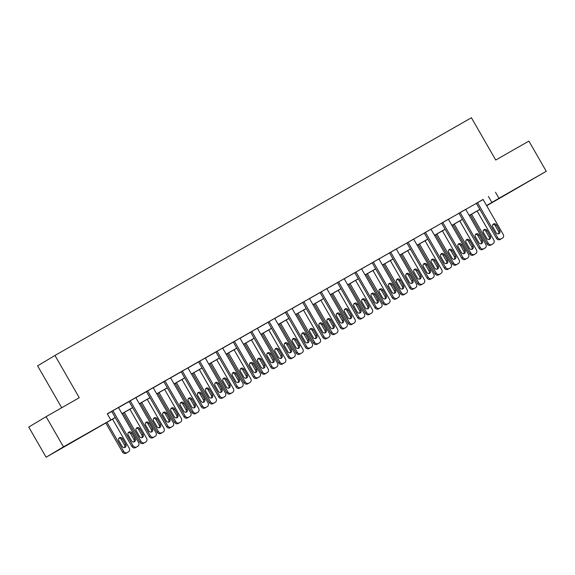 <?xml version="1.0" encoding="UTF-8"?>
<svg xmlns="http://www.w3.org/2000/svg" width="575" height="575" viewBox="0 0 575 575"><rect width="100%" height="100%" fill="white"/><g stroke="black" fill="none" stroke-linecap="round" stroke-linejoin="round"><path stroke-width="0.86" d="M75.692 440.004L62.618 447.616L75.692 440.004M523.983 184.144L510.902 191.748L523.983 184.144M61.705 407.754L37.612 365.851L54.963 355.458L471.421 117.76L495.722 160.03L528.892 141.098L546.25 171.292L486.709 205.764M115.273 417.565L46.108 457.24L63.458 446.847L115.23 417.493M63.458 446.847L46.101 416.659L28.75 427.045L46.108 457.24M483.108 199.511L107.288 413.813L110.759 419.851M107.374 413.964L111.758 411.456M118.515 407.603L129.123 401.551M135.873 397.692L146.481 391.64M153.237 387.787L163.846 381.728M170.595 377.876L181.211 371.824M187.96 367.964L198.569 361.912M205.318 358.06L215.934 352.001M222.683 348.148L233.292 342.089M240.041 338.237L250.657 332.185M257.406 328.332L268.015 322.273M274.771 318.421L285.38 312.362M292.129 308.509L302.738 302.457M309.494 298.605L320.103 292.546M326.852 288.693L337.46 282.634M344.217 278.782L354.825 272.73M361.574 268.87L372.183 262.818M378.939 258.966L389.548 252.907M396.297 249.054L406.913 243.002M413.662 239.143L424.271 233.091M431.02 229.238L441.636 223.179M448.385 219.327L458.994 213.268M465.743 209.415L476.359 203.363M483.072 199.446L475.769 203.629L476.33 203.313L496.477 238.352L497.648 237.655A2.789 2.566 59.1 0 0 501.263 238.798L502.378 238.165A2.789 2.566 59.1 0 0 503.218 234.478L483.065 199.432M466.26 209.02L458.412 213.533L458.965 213.217L479.119 248.263L480.29 247.559A2.789 2.566 59.1 0 0 483.906 248.709L485.02 248.069A2.789 2.566 59.1 0 0 485.853 244.389L465.7 209.343L466.26 209.02M442.779 222.424L462.925 257.471A2.789 2.566 59.1 0 0 466.541 258.613L467.655 257.981A2.789 2.566 59.1 0 0 468.496 254.294L448.342 219.248L448.895 218.931L441.6 223.129M430.984 229.173L424.242 233.04M413.626 239.078L406.324 243.261L406.877 242.945L427.031 277.991L428.202 277.294A2.789 2.566 59.1 0 0 431.818 278.437L432.932 277.797A2.789 2.566 59.1 0 0 433.773 274.117L413.619 239.071M396.815 248.659L388.959 253.173L389.519 252.856L409.673 287.902L410.845 287.198A2.789 2.566 59.1 0 0 414.46 288.348L415.574 287.708A2.789 2.566 59.1 0 0 416.408 284.021L396.254 248.975L396.815 248.659M373.326 262.063L393.48 297.11A2.789 2.566 59.1 0 0 397.095 298.252L398.209 297.62A2.789 2.566 59.1 0 0 399.043 293.933L378.896 258.887L379.45 258.57L372.154 262.768M355.968 271.975L376.122 307.021A2.789 2.566 59.1 0 0 379.737 308.164L380.844 307.532A2.789 2.566 59.1 0 0 381.685 303.844L361.531 268.798L362.092 268.482L354.797 272.672M344.173 278.717L336.878 282.9L337.432 282.584L357.585 317.63L358.757 316.926A2.789 2.566 59.1 0 0 362.372 318.076L363.486 317.436A2.789 2.566 59.1 0 0 364.32 313.749L344.173 278.71M327.362 288.298L319.513 292.812L320.074 292.495L340.22 327.542L341.399 326.837A2.789 2.566 59.1 0 0 345.014 327.98L346.121 327.348A2.789 2.566 59.1 0 0 346.962 323.66L326.808 288.614L327.362 288.298M303.88 301.702L324.034 336.749A2.789 2.566 59.1 0 0 327.649 337.892L328.763 337.259A2.789 2.566 59.1 0 0 329.597 333.572L309.443 298.526L310.004 298.209L302.709 302.4M292.639 308.114L284.79 312.627L285.351 312.311L305.498 347.357L306.676 346.653A2.789 2.566 59.1 0 0 310.284 347.803L311.398 347.163A2.789 2.566 59.1 0 0 312.239 343.483L292.086 308.437L292.639 308.114M274.728 318.356L267.433 322.539L267.986 322.223L288.14 357.269L289.311 356.565A2.789 2.566 59.1 0 0 292.927 357.707L294.041 357.075A2.789 2.566 59.1 0 0 294.874 353.388L274.721 318.342M257.37 328.268L250.068 332.451L250.628 332.134L270.775 367.173L271.946 366.476A2.789 2.566 59.1 0 0 275.562 367.619L276.676 366.987A2.789 2.566 59.1 0 0 277.517 363.299L257.363 328.253M234.435 341.342L254.588 376.381A2.789 2.566 59.1 0 0 258.204 377.531L259.318 376.891A2.789 2.566 59.1 0 0 260.152 373.211L239.998 338.165L240.558 337.841L233.263 342.039M222.647 348.083L215.345 352.267L215.898 351.95L236.052 386.997L237.223 386.292A2.789 2.566 59.1 0 0 240.839 387.435L241.953 386.802A2.789 2.566 59.1 0 0 242.794 383.115L222.64 348.069M205.282 357.995L198.54 361.862M188.471 367.576L180.622 372.082L181.175 371.766L201.329 406.812L202.501 406.115A2.789 2.566 59.1 0 0 206.116 407.258L207.23 406.618A2.789 2.566 59.1 0 0 208.064 402.938L187.917 367.892L188.471 367.576M164.989 380.973L185.143 416.02A2.789 2.566 59.1 0 0 188.758 417.17L189.865 416.53A2.789 2.566 59.1 0 0 190.706 412.843L170.552 377.797L171.113 377.48L163.817 381.678M153.202 387.723L145.899 391.906L146.452 391.589L166.606 426.636L167.778 425.931A2.789 2.566 59.1 0 0 171.393 427.074L172.507 426.442A2.789 2.566 59.1 0 0 173.341 422.754L153.194 387.708M136.383 397.303L128.534 401.817L129.095 401.494L149.248 436.54L150.42 435.843A2.789 2.566 59.1 0 0 154.035 436.986L155.142 436.353A2.789 2.566 59.1 0 0 155.983 432.666L135.829 397.62L136.383 397.303M112.901 410.701L133.055 445.747A2.789 2.566 59.1 0 0 136.67 446.897L137.784 446.257A2.789 2.566 59.1 0 0 138.618 442.57L118.472 407.531L119.025 407.208L111.73 411.405M46.101 416.659L79.264 397.728L54.963 355.458M495.478 192.251L498.949 198.289L546.25 171.292M486.579 205.548L498.949 198.289M121.986 413.641L132.595 407.589M139.344 403.736L149.96 397.677M156.709 393.825L167.318 387.766M174.067 383.913L184.683 377.861M191.432 374.009L202.041 367.95M208.79 364.097L219.406 358.038M226.155 354.186L236.763 348.134M243.52 344.274L254.128 338.222M260.877 334.37L271.486 328.311M278.243 324.458L288.851 318.399M295.6 314.547L306.209 308.495M312.965 304.642L323.574 298.583M330.323 294.731L340.932 288.672M347.688 284.819L358.297 278.767M365.046 274.915L375.662 268.856M382.411 265.003L393.02 258.944M399.769 255.092L410.385 249.04M417.134 245.18L427.743 239.128M434.492 235.276L445.107 229.217M451.857 225.364L462.465 219.312M469.222 215.452L479.83 209.401M486.644 205.656L488.635 204.463L486.622 205.613M479.866 209.465L469.257 215.524M462.508 219.377L451.9 225.436M445.143 229.288L434.535 235.34M427.786 239.2L417.17 245.252M410.421 249.104L399.812 255.163M393.063 259.016L382.447 265.075M375.698 268.928L365.089 274.979M358.34 278.832L347.724 284.891M340.975 288.743L330.366 294.803M323.61 298.655L313.001 304.707M306.252 308.559L295.643 314.618M288.887 318.471L278.278 324.53M271.529 328.382L260.921 334.434M254.164 338.287L243.556 344.346M236.807 348.198L226.198 354.257M219.442 358.11L208.833 364.162M202.084 368.022L191.468 374.073M184.719 377.926L174.11 383.985M167.361 387.838L156.745 393.897M149.996 397.749L139.387 403.801M132.638 407.653L122.022 413.713M488.441 196.463L491.92 202.501M477.502 202.608L497.648 237.655M499.711 230.704A2.228 2.048 -120.9 0 1 499.078 233.63A2.228 2.048 -120.9 0 1 496.153 232.731L492.818 226.938A2.228 2.048 -120.9 0 1 493.458 224.006A2.228 2.048 -120.9 0 1 496.383 224.904L499.711 230.704L498.539 231.402A2.228 2.048 -120.9 0 1 498.424 233.874M492.933 224.466A2.228 2.048 -120.9 0 1 495.212 225.608L498.539 231.402M501.292 238.812A2.789 2.566 -120.9 0 1 501.206 238.862L500.092 239.502A2.789 2.566 -120.9 0 1 496.477 238.352M470.379 214.885L487.104 243.972A2.789 2.566 -120.9 0 0 490.712 245.115L491.826 244.483A2.789 2.566 -120.9 0 0 491.912 244.432M477.128 211.032L493.839 240.091A2.789 2.566 59.1 0 1 492.998 243.778L491.891 244.411A2.789 2.566 59.1 0 1 488.276 243.268L471.565 214.209M489.052 239.487A2.228 2.048 59.1 0 0 489.167 237.022L485.832 231.222A2.228 2.048 59.1 0 0 483.553 230.086M490.338 236.318L487.003 230.518A2.228 2.048 59.1 0 0 484.078 229.626A2.228 2.048 59.1 0 0 483.438 232.552L486.773 238.352A2.228 2.048 59.1 0 0 489.699 239.243A2.228 2.048 59.1 0 0 490.338 236.318L489.167 237.022M460.137 212.52L480.29 247.559M482.353 240.609A2.228 2.048 -120.9 0 1 481.721 243.541A2.228 2.048 -120.9 0 1 478.788 242.643L475.46 236.85A2.228 2.048 -120.9 0 1 476.093 233.917A2.228 2.048 -120.9 0 1 479.018 234.816L482.353 240.609L481.182 241.313A2.228 2.048 -120.9 0 1 481.067 243.778M475.575 234.377A2.228 2.048 -120.9 0 1 477.847 235.513L481.182 241.313M483.927 248.723A2.789 2.566 -120.9 0 1 483.848 248.774L482.734 249.406A2.789 2.566 -120.9 0 1 479.119 248.263M441.6 223.114L461.754 258.175L462.925 257.471M464.988 250.52A2.228 2.048 -120.9 0 1 464.356 253.446A2.228 2.048 -120.9 0 1 461.43 252.554L458.095 246.754A2.228 2.048 -120.9 0 1 458.735 243.829A2.228 2.048 -120.9 0 1 461.66 244.72L464.988 250.52L463.817 251.225A2.228 2.048 -120.9 0 1 463.702 253.69M458.21 244.289A2.228 2.048 -120.9 0 1 460.489 245.424L463.817 251.225M466.569 258.635A2.789 2.566 -120.9 0 1 466.483 258.685L465.369 259.318A2.789 2.566 -120.9 0 1 461.754 258.175M453.014 224.796L469.739 253.877A2.789 2.566 -120.9 0 0 473.354 255.027L474.468 254.387A2.789 2.566 -120.9 0 0 474.512 254.366A2.789 2.566 -120.9 0 0 474.548 254.337M459.763 220.944L476.474 250.003A2.789 2.566 59.1 0 1 475.64 253.69L474.526 254.322A2.789 2.566 59.1 0 1 470.911 253.18L454.2 224.121M471.687 249.399A2.228 2.048 59.1 0 0 471.802 246.927L468.467 241.133A2.228 2.048 59.1 0 0 466.196 239.991M472.973 246.229L469.638 240.429A2.228 2.048 59.1 0 0 466.713 239.531A2.228 2.048 59.1 0 0 466.081 242.463L469.416 248.256A2.228 2.048 59.1 0 0 472.341 249.155A2.228 2.048 59.1 0 0 472.973 246.229L471.802 246.927M435.656 234.708L452.374 263.788A2.789 2.566 -120.9 0 0 455.989 264.931L457.103 264.299A2.789 2.566 -120.9 0 0 457.19 264.248M442.405 230.855L459.116 259.914A2.789 2.566 59.1 0 1 458.275 263.594L457.161 264.234A2.789 2.566 59.1 0 1 453.553 263.084L436.842 234.025M454.322 259.303A2.228 2.048 59.1 0 0 454.437 256.838L451.109 251.038A2.228 2.048 59.1 0 0 448.831 249.902M455.616 256.134L452.281 250.341A2.228 2.048 59.1 0 0 449.355 249.442A2.228 2.048 59.1 0 0 448.716 252.375L452.051 258.168A2.228 2.048 59.1 0 0 454.976 259.066A2.228 2.048 59.1 0 0 455.616 256.134L454.437 256.838M430.977 229.159L451.131 264.205A2.789 2.566 59.1 0 1 450.297 267.893L449.183 268.525A2.789 2.566 59.1 0 1 445.567 267.382L425.414 232.336M424.235 233.026L444.396 268.087L445.567 267.382M447.63 260.432A2.228 2.048 -120.9 0 1 446.991 263.357A2.228 2.048 -120.9 0 1 444.065 262.459L440.738 256.666A2.228 2.048 -120.9 0 1 441.37 253.733A2.228 2.048 -120.9 0 1 444.295 254.632L447.63 260.432L446.459 261.129A2.228 2.048 -120.9 0 1 446.344 263.602M440.853 254.2A2.228 2.048 -120.9 0 1 443.124 255.336L446.459 261.129M449.204 268.539A2.789 2.566 -120.9 0 1 449.118 268.59L448.011 269.229A2.789 2.566 -120.9 0 1 444.396 268.087M408.056 242.248L428.202 277.294M430.265 270.336A2.228 2.048 -120.9 0 1 429.633 273.269A2.228 2.048 -120.9 0 1 426.707 272.37L423.372 266.577A2.228 2.048 -120.9 0 1 424.012 263.645A2.228 2.048 -120.9 0 1 426.938 264.543L430.265 270.336L429.094 271.041A2.228 2.048 -120.9 0 1 428.979 273.506M423.488 264.105A2.228 2.048 -120.9 0 1 425.759 265.248L429.094 271.041M431.847 278.451A2.789 2.566 -120.9 0 1 431.76 278.501L430.646 279.141A2.789 2.566 -120.9 0 1 427.031 277.991M390.691 252.152L410.845 287.198M412.908 280.248A2.228 2.048 -120.9 0 1 412.268 283.18A2.228 2.048 -120.9 0 1 409.342 282.282L406.015 276.482A2.228 2.048 -120.9 0 1 406.647 273.556A2.228 2.048 -120.9 0 1 409.573 274.455L412.908 280.248L411.736 280.952A2.228 2.048 -120.9 0 1 411.621 283.418M406.13 274.016A2.228 2.048 -120.9 0 1 408.401 275.152L411.736 280.952M413.288 289.045L414.46 288.348A2.789 2.566 -120.9 0 1 414.395 288.413L413.288 289.045A2.789 2.566 -120.9 0 1 409.673 287.902M418.291 244.612L435.016 273.7A2.789 2.566 -120.9 0 0 438.632 274.843L439.746 274.21A2.789 2.566 -120.9 0 0 439.825 274.16M425.04 240.76L441.751 269.819A2.789 2.566 59.1 0 1 440.917 273.506L439.803 274.138A2.789 2.566 59.1 0 1 436.188 272.996L419.477 243.937M436.964 269.215A2.228 2.048 59.1 0 0 437.079 266.75L433.744 260.949A2.228 2.048 59.1 0 0 431.473 259.814M438.251 266.045L434.916 260.245A2.228 2.048 59.1 0 0 431.99 259.354A2.228 2.048 59.1 0 0 431.358 262.279L434.693 268.079A2.228 2.048 59.1 0 0 437.618 268.971A2.228 2.048 59.1 0 0 438.251 266.045L437.079 266.75M400.926 254.524L417.651 283.612A2.789 2.566 -120.9 0 0 421.267 284.754L422.381 284.115A2.789 2.566 -120.9 0 0 422.467 284.064M407.682 250.671L424.393 279.73A2.789 2.566 59.1 0 1 423.552 283.418L422.438 284.05A2.789 2.566 59.1 0 1 418.823 282.907L402.119 253.848M419.599 279.127A2.228 2.048 59.1 0 0 419.714 276.654L416.386 270.861A2.228 2.048 59.1 0 0 414.108 269.725M420.886 275.957L417.558 270.157A2.228 2.048 59.1 0 0 414.632 269.258A2.228 2.048 59.1 0 0 413.993 272.191L417.328 277.984A2.228 2.048 59.1 0 0 420.253 278.882A2.228 2.048 59.1 0 0 420.886 275.957L419.714 276.654M383.568 264.435L400.293 293.516A2.789 2.566 -120.9 0 0 403.909 294.659L405.023 294.026A2.789 2.566 -120.9 0 0 405.102 293.976L406.194 293.322A2.789 2.566 59.1 0 0 407.028 289.642L390.317 260.583M403.909 294.659L405.08 293.962A2.789 2.566 59.1 0 1 401.465 292.819L384.754 263.752M402.241 289.031A2.228 2.048 59.1 0 0 402.356 286.566L399.021 280.772A2.228 2.048 59.1 0 0 396.75 279.63M403.528 285.861L400.193 280.068A2.228 2.048 59.1 0 0 397.268 279.17A2.228 2.048 59.1 0 0 396.635 282.102L399.963 287.895A2.228 2.048 59.1 0 0 402.895 288.794A2.228 2.048 59.1 0 0 403.528 285.861L402.356 286.566M372.147 262.753L392.308 297.814L393.48 297.11M395.543 290.159A2.228 2.048 -120.9 0 1 394.91 293.085A2.228 2.048 -120.9 0 1 391.985 292.193L388.65 286.393A2.228 2.048 -120.9 0 1 389.282 283.468A2.228 2.048 -120.9 0 1 392.207 284.359L395.543 290.159L394.371 290.857A2.228 2.048 -120.9 0 1 394.256 293.329M388.765 283.928A2.228 2.048 -120.9 0 1 391.036 285.063L394.371 290.857M397.124 298.267A2.789 2.566 -120.9 0 1 397.037 298.324L395.923 298.957A2.789 2.566 -120.9 0 1 392.308 297.814M366.203 274.34L382.928 303.428A2.789 2.566 -120.9 0 0 386.544 304.57L387.658 303.938A2.789 2.566 -120.9 0 0 387.744 303.887L388.829 303.233A2.789 2.566 59.1 0 0 389.67 299.546L372.959 270.487M386.544 304.57L387.715 303.873A2.789 2.566 59.1 0 1 384.1 302.723L367.389 273.664M384.876 298.942A2.228 2.048 59.1 0 0 384.991 296.477L381.663 290.677A2.228 2.048 59.1 0 0 379.385 289.541M386.163 295.773L382.835 289.98A2.228 2.048 59.1 0 0 379.91 289.081A2.228 2.048 59.1 0 0 379.27 292.007L382.605 297.807A2.228 2.048 59.1 0 0 385.53 298.698A2.228 2.048 59.1 0 0 386.163 295.773L384.991 296.477M354.789 272.665L374.95 307.718L376.122 307.021M378.185 300.064A2.228 2.048 -120.9 0 1 377.545 302.996A2.228 2.048 -120.9 0 1 374.62 302.098L371.285 296.305A2.228 2.048 -120.9 0 1 371.924 293.372A2.228 2.048 -120.9 0 1 374.85 294.271L378.185 300.064L377.013 300.768A2.228 2.048 -120.9 0 1 376.898 303.241M371.4 293.832A2.228 2.048 -120.9 0 1 373.678 294.975L377.013 300.768M378.558 308.868L379.737 308.164A2.789 2.566 -120.9 0 1 379.673 308.229L378.558 308.868A2.789 2.566 -120.9 0 1 374.95 307.718M348.845 284.251L365.571 313.339A2.789 2.566 -120.9 0 0 369.186 314.482L370.293 313.849A2.789 2.566 -120.9 0 0 370.379 313.792M355.594 280.399L372.305 309.458A2.789 2.566 59.1 0 1 371.472 313.145L370.357 313.777A2.789 2.566 59.1 0 1 366.742 312.635L350.031 283.576M367.518 308.854A2.228 2.048 59.1 0 0 367.633 306.382L364.298 300.588A2.228 2.048 59.1 0 0 362.027 299.453M368.805 305.684L365.47 299.884A2.228 2.048 59.1 0 0 362.545 298.993A2.228 2.048 59.1 0 0 361.912 301.918L365.24 307.718A2.228 2.048 59.1 0 0 368.165 308.61A2.228 2.048 59.1 0 0 368.805 305.684L367.633 306.382M338.603 281.879L358.757 316.926M360.82 309.975A2.228 2.048 -120.9 0 1 360.187 312.908A2.228 2.048 -120.9 0 1 357.262 312.009L353.927 306.209A2.228 2.048 -120.9 0 1 354.559 303.284A2.228 2.048 -120.9 0 1 357.485 304.182L360.82 309.975L359.648 310.68A2.228 2.048 -120.9 0 1 359.533 313.145M354.042 303.744A2.228 2.048 -120.9 0 1 356.313 304.879L359.648 310.68M362.401 318.09A2.789 2.566 -120.9 0 1 362.315 318.14L361.201 318.773A2.789 2.566 -120.9 0 1 357.585 317.63M331.48 294.163L348.206 323.243A2.789 2.566 -120.9 0 0 351.821 324.393L352.935 323.754A2.789 2.566 -120.9 0 0 353.021 323.703M338.237 290.31L354.94 319.369A2.789 2.566 59.1 0 1 354.107 323.057L352.993 323.689A2.789 2.566 59.1 0 1 349.377 322.546L332.666 293.487M350.153 318.766A2.228 2.048 59.1 0 0 350.268 316.293L346.933 310.5A2.228 2.048 59.1 0 0 344.662 309.357M351.44 315.589L348.112 309.796A2.228 2.048 59.1 0 0 345.187 308.897A2.228 2.048 59.1 0 0 344.547 311.83L347.882 317.623A2.228 2.048 59.1 0 0 350.808 318.521A2.228 2.048 59.1 0 0 351.44 315.589L350.268 316.293M321.245 291.791L341.399 326.837M343.462 319.887A2.228 2.048 -120.9 0 1 342.822 322.812A2.228 2.048 -120.9 0 1 339.897 321.921L336.562 316.121A2.228 2.048 -120.9 0 1 337.202 313.195A2.228 2.048 -120.9 0 1 340.127 314.087L343.462 319.887L342.29 320.584A2.228 2.048 -120.9 0 1 342.175 323.057M336.677 313.655A2.228 2.048 -120.9 0 1 338.955 314.791L342.29 320.584M345.036 328.002A2.789 2.566 -120.9 0 1 344.95 328.052L343.836 328.684A2.789 2.566 -120.9 0 1 340.22 327.542M314.123 304.067L330.848 333.155A2.789 2.566 -120.9 0 0 334.463 334.298L335.57 333.665A2.789 2.566 -120.9 0 0 335.656 333.615M320.872 300.215L337.582 329.274A2.789 2.566 59.1 0 1 336.742 332.961L335.635 333.601A2.789 2.566 59.1 0 1 332.019 332.451L315.308 303.392M332.796 328.67A2.228 2.048 59.1 0 0 332.911 326.205L329.576 320.404A2.228 2.048 59.1 0 0 327.304 319.269M334.082 325.5L330.747 319.707A2.228 2.048 59.1 0 0 327.822 318.809A2.228 2.048 59.1 0 0 327.189 321.734L330.517 327.534A2.228 2.048 59.1 0 0 333.442 328.433A2.228 2.048 59.1 0 0 334.082 325.5L332.911 326.205M302.702 302.393L322.863 337.446L324.034 336.749M326.097 329.791A2.228 2.048 -120.9 0 1 325.464 332.724A2.228 2.048 -120.9 0 1 322.539 331.825L319.204 326.032A2.228 2.048 -120.9 0 1 319.837 323.1A2.228 2.048 -120.9 0 1 322.762 323.998L326.097 329.791L324.925 330.496A2.228 2.048 -120.9 0 1 324.81 332.968M319.319 323.56A2.228 2.048 -120.9 0 1 321.59 324.702L324.925 330.496M327.671 337.906A2.789 2.566 -120.9 0 1 327.635 337.935A2.789 2.566 -120.9 0 1 327.592 337.956L326.478 338.596A2.789 2.566 -120.9 0 1 322.863 337.446M296.757 313.979L313.483 343.067A2.789 2.566 -120.9 0 0 317.098 344.209L318.212 343.577A2.789 2.566 -120.9 0 0 318.298 343.527M303.514 310.126L320.217 339.185A2.789 2.566 59.1 0 1 319.384 342.873L318.27 343.505A2.789 2.566 59.1 0 1 314.654 342.362L297.943 313.303M315.431 338.582A2.228 2.048 59.1 0 0 315.546 336.109L312.211 330.316A2.228 2.048 59.1 0 0 309.939 329.18M316.717 335.412L313.382 329.612A2.228 2.048 59.1 0 0 310.457 328.72A2.228 2.048 59.1 0 0 309.824 331.646L313.159 337.446A2.228 2.048 59.1 0 0 316.085 338.337A2.228 2.048 59.1 0 0 316.717 335.412L315.546 336.109M286.522 311.607L306.676 346.653M308.739 339.703A2.228 2.048 -120.9 0 1 308.099 342.635A2.228 2.048 -120.9 0 1 305.174 341.737L301.839 335.937A2.228 2.048 -120.9 0 1 302.479 333.011A2.228 2.048 -120.9 0 1 305.404 333.91L308.739 339.703L307.56 340.407A2.228 2.048 -120.9 0 1 307.445 342.873M301.954 333.471A2.228 2.048 -120.9 0 1 304.232 334.607L307.56 340.407M310.313 347.817A2.789 2.566 -120.9 0 1 310.227 347.868L309.113 348.5A2.789 2.566 -120.9 0 1 305.498 347.357M279.4 323.89L296.125 352.971A2.789 2.566 -120.9 0 0 299.733 354.121L300.847 353.481A2.789 2.566 -120.9 0 0 300.933 353.431M286.149 320.038L302.86 349.097A2.789 2.566 59.1 0 1 302.019 352.784L300.912 353.417A2.789 2.566 59.1 0 1 297.297 352.274L280.586 323.215M298.073 348.493A2.228 2.048 59.1 0 0 298.188 346.021L294.853 340.228A2.228 2.048 59.1 0 0 292.574 339.085M299.359 345.316L296.024 339.523A2.228 2.048 59.1 0 0 293.099 338.625A2.228 2.048 59.1 0 0 292.459 341.557L295.794 347.35A2.228 2.048 59.1 0 0 298.72 348.249A2.228 2.048 59.1 0 0 299.359 345.316L298.188 346.021M269.158 321.518L289.311 356.565M291.374 349.614A2.228 2.048 -120.9 0 1 290.742 352.54A2.228 2.048 -120.9 0 1 287.816 351.648L284.481 345.848A2.228 2.048 -120.9 0 1 285.114 342.923A2.228 2.048 -120.9 0 1 288.039 343.814L291.374 349.614L290.202 350.319A2.228 2.048 -120.9 0 1 290.088 352.784M284.596 343.383A2.228 2.048 -120.9 0 1 286.868 344.518L290.202 350.319M292.948 357.729A2.789 2.566 -120.9 0 1 292.869 357.779L291.755 358.412A2.789 2.566 -120.9 0 1 288.14 357.269M262.035 333.802L278.76 362.882A2.789 2.566 -120.9 0 0 282.375 364.025L283.489 363.393A2.789 2.566 -120.9 0 0 283.576 363.342M268.784 329.942L285.495 359.008A2.789 2.566 59.1 0 1 284.661 362.688L283.547 363.328A2.789 2.566 59.1 0 1 279.932 362.178L263.221 333.119M280.708 358.397A2.228 2.048 59.1 0 0 280.823 355.932L277.488 350.132A2.228 2.048 59.1 0 0 275.217 348.996M281.994 355.228L278.659 349.435A2.228 2.048 59.1 0 0 275.734 348.536A2.228 2.048 59.1 0 0 275.102 351.462L278.437 357.262A2.228 2.048 59.1 0 0 281.362 358.16A2.228 2.048 59.1 0 0 281.994 355.228L280.823 355.932M251.8 331.43L271.946 366.476M274.009 359.526A2.228 2.048 -120.9 0 1 273.377 362.451A2.228 2.048 -120.9 0 1 270.451 361.553L267.116 355.76A2.228 2.048 -120.9 0 1 267.756 352.827A2.228 2.048 -120.9 0 1 270.681 353.726L274.009 359.526L272.838 360.223A2.228 2.048 -120.9 0 1 272.723 362.696M267.231 353.287A2.228 2.048 -120.9 0 1 269.51 354.43L272.838 360.223M275.59 367.633A2.789 2.566 -120.9 0 1 275.504 367.684L274.39 368.323A2.789 2.566 -120.9 0 1 270.775 367.173M244.677 343.706L261.395 372.794A2.789 2.566 -120.9 0 0 265.01 373.937L266.124 373.304A2.789 2.566 -120.9 0 0 266.211 373.254M251.426 339.854L268.137 368.913A2.789 2.566 59.1 0 1 267.296 372.6L266.182 373.232A2.789 2.566 59.1 0 1 262.574 372.09L245.863 343.031M263.35 368.309A2.228 2.048 59.1 0 0 263.465 365.844L260.13 360.043A2.228 2.048 59.1 0 0 257.852 358.908M264.637 365.139L261.302 359.339A2.228 2.048 59.1 0 0 258.376 358.448A2.228 2.048 59.1 0 0 257.737 361.373L261.072 367.173A2.228 2.048 59.1 0 0 263.997 368.065A2.228 2.048 59.1 0 0 264.637 365.139L263.465 365.844M233.256 342.032L253.417 377.085L254.588 376.381M256.651 369.43A2.228 2.048 -120.9 0 1 256.012 372.363A2.228 2.048 -120.9 0 1 253.086 371.464L249.758 365.671A2.228 2.048 -120.9 0 1 250.391 362.739A2.228 2.048 -120.9 0 1 253.316 363.637L256.651 369.43L255.48 370.135A2.228 2.048 -120.9 0 1 255.365 372.6M249.873 363.199A2.228 2.048 -120.9 0 1 252.145 364.334L255.48 370.135M258.225 377.545A2.789 2.566 -120.9 0 1 258.146 377.595L257.032 378.228A2.789 2.566 -120.9 0 1 253.417 377.085M227.312 353.618L244.037 382.698A2.789 2.566 -120.9 0 0 247.653 383.848L248.767 383.209A2.789 2.566 -120.9 0 0 248.81 383.187A2.789 2.566 -120.9 0 0 248.846 383.158M234.061 349.765L250.772 378.824A2.789 2.566 59.1 0 1 249.938 382.512L248.824 383.144A2.789 2.566 59.1 0 1 245.209 382.001L228.498 352.942M245.985 378.221A2.228 2.048 59.1 0 0 246.1 375.748L242.765 369.955A2.228 2.048 59.1 0 0 240.494 368.812M247.272 375.051L243.937 369.251A2.228 2.048 59.1 0 0 241.011 368.352A2.228 2.048 59.1 0 0 240.379 371.285L243.714 377.078A2.228 2.048 59.1 0 0 246.639 377.976A2.228 2.048 59.1 0 0 247.272 375.051L246.1 375.748M217.077 351.246L237.223 386.292M239.286 379.342A2.228 2.048 -120.9 0 1 238.654 382.267A2.228 2.048 -120.9 0 1 235.728 381.376L232.393 375.576A2.228 2.048 -120.9 0 1 233.033 372.65A2.228 2.048 -120.9 0 1 235.958 373.542L239.286 379.342L238.115 380.046A2.228 2.048 -120.9 0 1 238 382.512M232.508 373.11A2.228 2.048 -120.9 0 1 234.787 374.246L238.115 380.046M239.667 388.139L240.839 387.435A2.789 2.566 -120.9 0 1 240.781 387.507L239.667 388.139A2.789 2.566 -120.9 0 1 236.052 386.997M209.954 363.529L226.672 392.61A2.789 2.566 -120.9 0 0 230.287 393.753L231.402 393.12A2.789 2.566 -120.9 0 0 231.488 393.07M216.703 359.677L233.414 388.736A2.789 2.566 59.1 0 1 232.573 392.416L231.459 393.056A2.789 2.566 59.1 0 1 227.844 391.906L211.14 362.847M228.62 388.125A2.228 2.048 59.1 0 0 228.735 385.66L225.407 379.859A2.228 2.048 59.1 0 0 223.129 378.724M229.914 384.955L226.579 379.162A2.228 2.048 59.1 0 0 223.653 378.264A2.228 2.048 59.1 0 0 223.014 381.196L226.349 386.989A2.228 2.048 59.1 0 0 229.274 387.888A2.228 2.048 59.1 0 0 229.914 384.955L228.735 385.66M205.275 357.981L225.429 393.027A2.789 2.566 59.1 0 1 224.595 396.714L223.481 397.347A2.789 2.566 -120.9 0 1 223.416 397.411L222.309 398.051A2.789 2.566 -120.9 0 1 218.694 396.908L219.866 396.204A2.789 2.566 59.1 0 0 223.481 397.347L222.309 398.051M198.533 361.848L218.694 396.908M199.712 361.158L219.866 396.204M221.928 389.253A2.228 2.048 -120.9 0 1 221.289 392.179A2.228 2.048 -120.9 0 1 218.363 391.28L215.036 385.487A2.228 2.048 -120.9 0 1 215.668 382.555A2.228 2.048 -120.9 0 1 218.593 383.453L221.928 389.253L220.757 389.951A2.228 2.048 -120.9 0 1 220.642 392.423M215.151 383.022A2.228 2.048 -120.9 0 1 217.422 384.158L220.757 389.951M192.589 373.434L209.314 402.522A2.789 2.566 -120.9 0 0 212.93 403.664L214.044 403.032A2.789 2.566 -120.9 0 0 214.123 402.982L215.215 402.327A2.789 2.566 59.1 0 0 216.049 398.64L199.338 369.581M212.93 403.664L214.101 402.96A2.789 2.566 59.1 0 1 210.486 401.817L193.775 372.758M211.262 398.037A2.228 2.048 59.1 0 0 211.377 395.571L208.042 389.771A2.228 2.048 59.1 0 0 205.771 388.635M212.549 394.867L209.214 389.067A2.228 2.048 59.1 0 0 206.288 388.175A2.228 2.048 59.1 0 0 205.656 391.101L208.984 396.901A2.228 2.048 59.1 0 0 211.916 397.792A2.228 2.048 59.1 0 0 212.549 394.867L211.377 395.571M182.347 371.069L202.501 406.115M204.563 399.158A2.228 2.048 -120.9 0 1 203.931 402.09A2.228 2.048 -120.9 0 1 201.006 401.192L197.671 395.399A2.228 2.048 -120.9 0 1 198.303 392.466A2.228 2.048 -120.9 0 1 201.236 393.365L204.563 399.158L203.392 399.862A2.228 2.048 -120.9 0 1 203.277 402.327M197.786 392.926A2.228 2.048 -120.9 0 1 200.057 394.069L203.392 399.862M206.145 407.272A2.789 2.566 -120.9 0 1 206.058 407.323L204.944 407.963A2.789 2.566 -120.9 0 1 201.329 406.812M175.224 383.345L191.949 412.433A2.789 2.566 -120.9 0 0 195.565 413.576L196.679 412.936A2.789 2.566 -120.9 0 0 196.765 412.886M181.98 379.493L198.691 408.552A2.789 2.566 59.1 0 1 197.85 412.239L196.736 412.872A2.789 2.566 59.1 0 1 193.121 411.729L176.417 382.67M193.897 407.948A2.228 2.048 59.1 0 0 194.012 405.476L190.684 399.683A2.228 2.048 59.1 0 0 188.406 398.547M195.184 404.778L191.856 398.978A2.228 2.048 59.1 0 0 188.931 398.08A2.228 2.048 59.1 0 0 188.291 401.012L191.626 406.805A2.228 2.048 59.1 0 0 194.551 407.704A2.228 2.048 59.1 0 0 195.184 404.778L194.012 405.476M163.81 381.663L183.971 416.724L185.143 416.02M187.206 409.069A2.228 2.048 -120.9 0 1 186.566 412.002A2.228 2.048 -120.9 0 1 183.641 411.103L180.313 405.303A2.228 2.048 -120.9 0 1 180.945 402.378A2.228 2.048 -120.9 0 1 183.871 403.276L187.206 409.069L186.034 409.774A2.228 2.048 -120.9 0 1 185.919 412.239M180.421 402.838A2.228 2.048 -120.9 0 1 182.699 403.973L186.034 409.774M188.78 417.184A2.789 2.566 -120.9 0 1 188.693 417.234L187.587 417.867A2.789 2.566 -120.9 0 1 183.971 416.724M157.866 393.257L174.592 422.338A2.789 2.566 -120.9 0 0 178.207 423.488L179.321 422.848A2.789 2.566 -120.9 0 0 179.4 422.798M164.615 389.404L181.326 418.463A2.789 2.566 59.1 0 1 180.493 422.143L179.378 422.783A2.789 2.566 59.1 0 1 175.763 421.64L159.052 392.581M176.539 417.853A2.228 2.048 59.1 0 0 176.654 415.387L173.319 409.594A2.228 2.048 59.1 0 0 171.048 408.451M177.826 414.683L174.491 408.89A2.228 2.048 59.1 0 0 171.566 407.991A2.228 2.048 59.1 0 0 170.933 410.924L174.261 416.717A2.228 2.048 59.1 0 0 177.186 417.615A2.228 2.048 59.1 0 0 177.826 414.683L176.654 415.387M147.624 390.885L167.778 425.931M169.841 418.981A2.228 2.048 -120.9 0 1 169.208 421.906A2.228 2.048 -120.9 0 1 166.283 421.015L162.948 415.215A2.228 2.048 -120.9 0 1 163.58 412.289A2.228 2.048 -120.9 0 1 166.506 413.181L169.841 418.981L168.669 419.678A2.228 2.048 -120.9 0 1 168.554 422.151M163.063 412.749A2.228 2.048 -120.9 0 1 165.334 413.885L168.669 419.678M171.422 427.088A2.789 2.566 -120.9 0 1 171.336 427.146L170.222 427.778A2.789 2.566 -120.9 0 1 166.606 426.636M140.501 403.161L157.227 432.249A2.789 2.566 -120.9 0 0 160.842 433.392L161.956 432.759A2.789 2.566 -120.9 0 0 162.042 432.709M147.257 399.309L163.968 428.368A2.789 2.566 59.1 0 1 163.127 432.055L162.013 432.695A2.789 2.566 59.1 0 1 158.398 431.545L141.687 402.486M159.174 427.764A2.228 2.048 59.1 0 0 159.289 425.299L155.954 419.498A2.228 2.048 59.1 0 0 153.683 418.363M160.461 424.594L157.133 418.801A2.228 2.048 59.1 0 0 154.208 417.903A2.228 2.048 59.1 0 0 153.568 420.828L156.903 426.628A2.228 2.048 59.1 0 0 159.828 427.527A2.228 2.048 59.1 0 0 160.461 424.594L159.289 425.299M130.266 400.797L150.42 435.843M152.483 428.885A2.228 2.048 -120.9 0 1 151.843 431.818A2.228 2.048 -120.9 0 1 148.918 430.919L145.583 425.126A2.228 2.048 -120.9 0 1 146.222 422.194A2.228 2.048 -120.9 0 1 149.148 423.092L152.483 428.885L151.311 429.59A2.228 2.048 -120.9 0 1 151.196 432.062M145.698 422.654A2.228 2.048 -120.9 0 1 147.976 423.797L151.311 429.59M154.057 437A2.789 2.566 -120.9 0 1 153.971 437.05L152.857 437.69A2.789 2.566 -120.9 0 1 149.248 436.54M123.143 413.073L139.869 442.161A2.789 2.566 -120.9 0 0 143.484 443.303L144.591 442.671A2.789 2.566 -120.9 0 0 144.677 442.613M129.893 409.22L146.603 438.279A2.789 2.566 59.1 0 1 145.77 441.967L144.656 442.599A2.789 2.566 59.1 0 1 141.04 441.456L124.329 412.397M141.817 437.676A2.228 2.048 59.1 0 0 141.932 435.203L138.597 429.41A2.228 2.048 59.1 0 0 136.325 428.274M143.103 434.506L139.768 428.706A2.228 2.048 59.1 0 0 136.843 427.814A2.228 2.048 59.1 0 0 136.21 430.74L139.538 436.54A2.228 2.048 59.1 0 0 142.463 437.431A2.228 2.048 59.1 0 0 143.103 434.506L141.932 435.203M111.722 411.391L131.883 446.452L133.055 445.747M135.118 438.797A2.228 2.048 -120.9 0 1 134.485 441.729A2.228 2.048 -120.9 0 1 131.56 440.831L128.225 435.031A2.228 2.048 -120.9 0 1 128.857 432.105A2.228 2.048 -120.9 0 1 131.783 433.004L135.118 438.797L133.946 439.501A2.228 2.048 -120.9 0 1 133.831 441.967M128.34 432.565A2.228 2.048 -120.9 0 1 130.611 433.701L133.946 439.501M136.692 446.912A2.789 2.566 -120.9 0 1 136.613 446.962L135.499 447.594A2.789 2.566 -120.9 0 1 131.883 446.452M105.778 422.984L122.504 452.065A2.789 2.566 -120.9 0 0 126.119 453.215L127.233 452.575A2.789 2.566 -120.9 0 0 127.319 452.525M112.535 419.132L129.238 448.191A2.789 2.566 59.1 0 1 128.405 451.878L127.291 452.511A2.789 2.566 59.1 0 1 123.675 451.368L106.964 422.309M124.452 447.587A2.228 2.048 59.1 0 0 124.567 445.115L121.232 439.322A2.228 2.048 59.1 0 0 118.96 438.179M125.738 444.41L122.41 438.617A2.228 2.048 59.1 0 0 119.478 437.719A2.228 2.048 59.1 0 0 118.845 440.651L122.18 446.444A2.228 2.048 59.1 0 0 125.106 447.343A2.228 2.048 59.1 0 0 125.738 444.41L124.567 445.115M501.206 238.862L502.378 238.165M500.092 239.502L501.263 238.798M496.383 224.904L495.212 225.608M488.276 243.268L487.104 243.972M491.891 244.411L490.712 245.115M492.998 243.778L491.826 244.483M485.832 231.222L487.003 230.518M483.848 248.774L485.02 248.069M482.734 249.406L483.906 248.709M479.018 234.816L477.847 235.513M466.483 258.685L467.655 257.981M465.369 259.318L466.541 258.613M461.66 244.72L460.489 245.424M470.911 253.18L469.739 253.877M474.526 254.322L473.354 255.027M475.64 253.69L474.468 254.387M468.467 241.133L469.638 240.429M453.553 263.084L452.374 263.788M457.161 264.234L455.989 264.931M458.275 263.594L457.103 264.299M451.109 251.038L452.281 250.341M449.118 268.59L450.297 267.893M448.011 269.229L449.183 268.525M444.295 254.632L443.124 255.336M431.76 278.501L432.932 277.797M430.646 279.141L431.818 278.437M426.938 264.543L425.759 265.248M414.395 288.413L415.574 287.708M409.573 274.455L408.401 275.152M436.188 272.996L435.016 273.7M439.803 274.138L438.632 274.843M440.917 273.506L439.746 274.21M433.744 260.949L434.916 260.245M418.823 282.907L417.651 283.612M422.438 284.05L421.267 284.754M423.552 283.418L422.381 284.115M416.386 270.861L417.558 270.157M401.465 292.819L400.293 293.516M406.194 293.322L405.023 294.026M399.021 280.772L400.193 280.068M397.037 298.324L398.209 297.62M395.923 298.957L397.095 298.252M392.207 284.359L391.036 285.063M384.1 302.723L382.928 303.428M388.829 303.233L387.658 303.938M381.663 290.677L382.835 289.98M379.673 308.229L380.844 307.532M374.85 294.271L373.678 294.975M366.742 312.635L365.571 313.339M370.357 313.777L369.186 314.482M371.472 313.145L370.293 313.849M364.298 300.588L365.47 299.884M362.315 318.14L363.486 317.436M361.201 318.773L362.372 318.076M357.485 304.182L356.313 304.879M349.377 322.546L348.206 323.243M352.993 323.689L351.821 324.393M354.107 323.057L352.935 323.754M346.933 310.5L348.112 309.796M344.95 328.052L346.121 327.348M343.836 328.684L345.014 327.98M340.127 314.087L338.955 314.791M332.019 332.451L330.848 333.155M335.635 333.601L334.463 334.298M336.742 332.961L335.57 333.665M329.576 320.404L330.747 319.707M327.592 337.956L328.763 337.259M326.478 338.596L327.649 337.892M322.762 323.998L321.59 324.702M314.654 342.362L313.483 343.067M318.27 343.505L317.098 344.209M319.384 342.873L318.212 343.577M312.211 330.316L313.382 329.612M310.227 347.868L311.398 347.163M309.113 348.5L310.284 347.803M305.404 333.91L304.232 334.607M297.297 352.274L296.125 352.971M300.912 353.417L299.733 354.121M302.019 352.784L300.847 353.481M294.853 340.228L296.024 339.523M292.869 357.779L294.041 357.075M291.755 358.412L292.927 357.707M288.039 343.814L286.868 344.518M279.932 362.178L278.76 362.882M283.547 363.328L282.375 364.025M284.661 362.688L283.489 363.393M277.488 350.132L278.659 349.435M275.504 367.684L276.676 366.987M274.39 368.323L275.562 367.619M270.681 353.726L269.51 354.43M262.574 372.09L261.395 372.794M266.182 373.232L265.01 373.937M267.296 372.6L266.124 373.304M260.13 360.043L261.302 359.339M258.146 377.595L259.318 376.891M257.032 378.228L258.204 377.531M253.316 363.637L252.145 364.334M245.209 382.001L244.037 382.698M248.824 383.144L247.653 383.848M249.938 382.512L248.767 383.209M242.765 369.955L243.937 369.251M240.781 387.507L241.953 386.802M235.958 373.542L234.787 374.246M227.844 391.906L226.672 392.61M231.459 393.056L230.287 393.753M232.573 392.416L231.402 393.12M225.407 379.859L226.579 379.162M223.416 397.411L224.595 396.714M218.593 383.453L217.422 384.158M210.486 401.817L209.314 402.522M215.215 402.327L214.044 403.032M208.042 389.771L209.214 389.067M206.058 407.323L207.23 406.618M204.944 407.963L206.116 407.258M201.236 393.365L200.057 394.069M193.121 411.729L191.949 412.433M196.736 412.872L195.565 413.576M197.85 412.239L196.679 412.936M190.684 399.683L191.856 398.978M188.693 417.234L189.865 416.53M187.587 417.867L188.758 417.17M183.871 403.276L182.699 403.973M175.763 421.64L174.592 422.338M179.378 422.783L178.207 423.488M180.493 422.143L179.321 422.848M173.319 409.594L174.491 408.89M171.336 427.146L172.507 426.442M170.222 427.778L171.393 427.074M166.506 413.181L165.334 413.885M158.398 431.545L157.227 432.249M162.013 432.695L160.842 433.392M163.127 432.055L161.956 432.759M155.954 419.498L157.133 418.801M153.971 437.05L155.142 436.353M152.857 437.69L154.035 436.986M149.148 423.092L147.976 423.797M141.04 441.456L139.869 442.161M144.656 442.599L143.484 443.303M145.77 441.967L144.591 442.671M138.597 429.41L139.768 428.706M136.613 446.962L137.784 446.257M135.499 447.594L136.67 446.897M131.783 433.004L130.611 433.701M123.675 451.368L122.504 452.065M127.291 452.511L126.119 453.215M128.405 451.878L127.233 452.575M121.232 439.322L122.41 438.617M501.249 238.841L502.421 238.136M493.041 243.757L491.869 244.454M483.884 248.752L485.063 248.048M466.526 258.657L467.698 257.959M475.683 253.661L474.512 254.366M458.318 263.573L457.147 264.277M449.161 268.568L450.34 267.864M431.803 278.48L432.975 277.775M414.438 288.384L415.61 287.687M440.96 273.484L439.789 274.182M423.595 283.389L422.424 284.093M406.238 293.3L405.059 294.005M397.081 298.296L398.252 297.591M388.872 303.212L387.701 303.909M379.716 308.207L380.887 307.503M371.507 313.116L370.336 313.821M362.358 318.112L363.529 317.414M354.15 323.028L352.978 323.732M344.993 328.023L346.164 327.319M336.785 332.939L335.613 333.637M327.635 337.935L328.807 337.23M319.427 342.844L318.255 343.548M310.27 347.846L311.442 347.142M302.062 352.755L300.89 353.46M292.912 357.751L294.084 357.053M284.704 362.667L283.533 363.371M275.547 367.662L276.719 366.958M267.339 372.578L266.168 373.276M258.182 377.574L259.361 376.869M249.981 382.483L248.81 383.187M240.824 387.478L241.996 386.781M232.616 392.394L231.445 393.099M223.459 397.39L224.631 396.685M215.258 402.306L214.087 403.003M206.102 407.301L207.273 406.597M197.893 412.21L196.722 412.915M188.737 417.206L189.908 416.508M180.536 422.122L179.357 422.826M171.379 427.117L172.55 426.413M163.171 432.033L161.999 432.731M154.014 437.029L155.185 436.324M145.806 441.938L144.634 442.642M136.656 446.933L137.827 446.236M128.448 451.849L127.276 452.554"/></g></svg>
